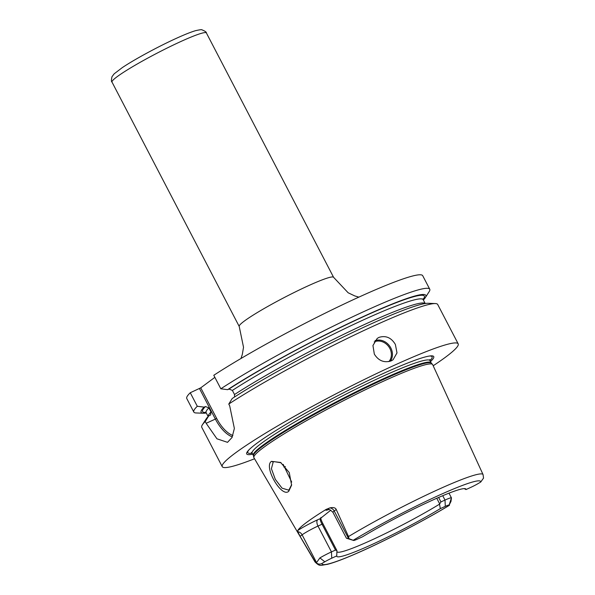 <?xml version="1.0" encoding="UTF-8"?>
<svg xmlns="http://www.w3.org/2000/svg" width="595" height="595" viewBox="0 0 595 595"><rect width="100%" height="100%" fill="white"/><g stroke="black" fill="none" stroke-linecap="round" stroke-linejoin="round"><path stroke-width="0.89" d="M438.627 497.45L440.947 501.912L439.527 504.166L440.315 508.628A72.791 6.619 -27.5 0 1 372.396 544.328A72.791 6.619 -27.5 0 1 336.733 555.99A72.791 6.619 -27.5 0 1 336.74 555.916L331.75 558.192A7.98 0.729 152.5 0 0 324.818 561.792L322.021 563.435C319.998 564.484 318.109 564.298 316.362 562.87L314.971 561.442A94.687 8.613 152.5 0 0 315.075 562.03L253.916 457.696A100.763 9.17 -27.5 0 1 253.82 457.443A100.763 9.17 -27.5 0 1 383.79 381.053A100.763 9.17 -27.5 0 1 432.52 364.415A100.763 9.17 -27.5 0 1 432.669 364.638L483.058 474.587A94.687 8.613 -27.5 0 0 437.124 490.012A94.687 8.613 152.5 0 0 348.506 536.556L348.968 538.668L353.586 540.446L346.424 538.215A13.298 1.212 152.5 0 0 346.506 538.252L353.631 540.468A7.98 0.729 -27.5 0 1 353.586 540.446M448.987 493.166L451.449 497.896L450.98 501.421L449.158 505.029L451.427 497.866A13.298 1.212 152.5 0 0 445.001 500.068L440.947 501.912M315.075 562.03C320.162 566.827 320.05 565.317 327.362 564.357C333.706 562.744 342.861 559.345 354.836 554.168C382.317 542.35 422.539 521.57 449.478 505.274L449.418 505.274A89.376 8.129 152.5 0 1 365.434 549.416A89.376 8.129 152.5 0 1 322.021 563.435M353.631 540.468A7.98 0.729 -27.5 0 0 357.439 539.122L362.429 536.846A72.791 6.619 -27.5 0 1 427.262 502.567A72.791 6.619 -27.5 0 1 465.692 488.859A72.791 6.619 -27.5 0 1 466.004 489.559L470.995 487.283A7.98 0.729 152.5 0 0 477.926 483.683L480.723 482.039L483.542 478.082L483.058 474.587M440.315 508.628L445.305 506.352A7.98 0.729 -27.5 0 1 449.158 505.029M466.004 489.559L464.226 488.621M336.74 555.916L336.934 550.62L323.018 523.875L322.036 524.21C320.534 521.346 319.924 519.487 320.207 518.617L330.805 510.168M337.001 551.744A70.485 6.411 152.5 0 0 337.015 551.758A70.485 6.411 152.5 0 0 371.198 540.253A70.485 6.411 -27.5 0 0 439.527 504.166M320.177 518.662L317.678 519.77A5.318 2.618 -114.5 0 0 317.99 526.062L331.445 551.907L335.491 550.055L322.036 524.21L317.99 526.062A13.298 1.212 152.5 0 0 302.111 534.838L300.088 536.34L297.812 531.714L297.783 530.465A96.435 8.776 -27.5 0 1 326.157 509.402L329.92 507.885C333.379 507.178 335.483 507.721 336.242 509.498L334.219 511.001L348.566 538.572L346.424 538.215L332.947 512.34C330.121 509.662 328.522 508.762 328.172 509.632L328.172 509.632M348.566 538.572L348.968 538.668M320.906 517.457C320.512 518.282 321.218 520.424 323.018 523.875M335.491 550.055L336.934 550.62M331.75 558.192L331.445 551.907A13.298 1.212 152.5 0 0 319.894 557.909L316.362 562.87M300.088 536.34L314.971 561.442M348.506 536.556L336.242 509.498M288.739 491.277C281.613 498.283 263.265 466.435 271.461 461.363L280.624 462.464L289.259 472.549L291.587 485.193L288.739 491.277L289.125 489.648L288.419 490.064L282.052 488.168L275.314 479.354L271.417 468.726L273.179 462.032L273.908 461.601L281.078 462.761M430.497 361.611A105.419 9.594 152.5 0 0 430.148 355.936A105.419 9.594 152.5 0 0 382.6 373.794A105.419 9.594 152.5 0 0 248.227 450.631A105.419 9.594 152.5 0 0 252.682 454.171M254.541 458.767A132.997 12.101 152.5 0 1 222.247 466.666A132.997 12.101 152.5 0 1 393.689 365.561A132.997 12.101 -27.5 0 1 458.187 343.843A132.997 12.101 -27.5 0 1 433.19 365.769M232.31 436.894A29.259 14.406 65.5 0 1 215.375 419.081L206.16 423.29L216.944 438.798L227.521 442.338L232.005 437.526L234.371 428.482L229.692 405.82L228.77 404.057A132.997 12.101 -27.5 0 1 373.199 326.201A132.997 12.101 -27.5 0 1 435.324 303.562A132.997 12.101 -27.5 0 1 437.697 304.484L458.187 343.843M379.015 337.365C385.887 335.29 391.346 337.67 395.392 344.505L396.999 352.924L393.05 359.796L391.25 360.86C384.191 363.076 378.554 360.83 374.329 354.122L372.946 345.539L377.193 338.443L379.015 337.365M429.754 289.222A132.997 12.101 -27.5 0 0 349.176 318.444A132.997 12.101 -27.5 0 0 220.827 388.795L213.791 375.281A132.997 12.101 -27.5 0 1 342.14 304.93A132.997 12.101 -27.5 0 1 422.718 275.708L429.754 289.222A132.997 12.101 -27.5 0 1 429.151 291.691L425.247 297.723A126.675 11.521 152.5 0 0 358.019 318.987A126.675 11.521 152.5 0 0 227.64 389.673L228.993 389.056L232.377 390.417L234.519 394.53L234.534 396.991M214.869 377.349L200.746 387.836L190.259 392.745A132.997 12.101 -27.5 0 0 186.778 398.531L193.814 412.045A132.997 12.101 -27.5 0 1 197.295 406.259L190.259 392.745M222.247 466.666L201.757 427.307A132.997 12.101 -27.5 0 1 202.359 424.837L206.257 418.806A126.675 11.521 -27.5 0 1 208.696 415.95L210.667 414.901L210.994 411.993L208.852 407.88L205.461 406.526L204.115 407.136A126.675 11.521 152.5 0 0 203.356 413.228L196.179 412.967A132.997 12.101 -27.5 0 1 193.814 412.045M206.16 423.29L205.238 421.52A132.997 12.101 -27.5 0 0 202.359 424.837M220.827 388.795L227.64 389.673M228.77 404.057L232.229 398.486A126.675 11.521 -27.5 0 1 345.702 335.848A126.675 11.521 -27.5 0 1 428.147 303.294L435.324 303.562M232.876 435.51A28.196 13.886 65.5 0 1 216.639 418.382L200.746 387.836M216.639 418.382L215.375 419.081L199.474 388.535M208.696 415.95L205.238 421.52M204.115 407.136L197.295 406.259M423.372 300.006A126.675 11.521 152.5 0 0 425.247 297.723M203.356 413.228A126.675 11.521 152.5 0 0 206.301 413.004M291.647 484.642L289.125 489.648M283.175 464.368L291.699 482.084M439.616 503.742L436.767 498.268M480.723 482.039A89.376 8.129 152.5 0 0 437.31 496.059A89.376 8.129 152.5 0 0 353.326 540.201M329.92 507.885A5.318 4.604 -126.6 0 1 334.219 511.001A13.298 1.212 152.5 0 0 332.947 512.34M319.894 557.909L324.818 561.792M297.812 531.714A5.318 4.604 53.4 0 1 302.111 534.838L316.458 562.401M326.157 509.402A18.616 1.696 152.5 0 0 328.648 509.603M317.678 519.77A18.616 1.696 152.5 0 0 297.783 530.465M432.52 364.415L431.375 363.166A100.324 9.126 152.5 0 0 382.853 379.729A100.324 9.126 152.5 0 0 253.448 455.785L253.82 457.443M431.375 363.166L431.107 362.786A100.235 9.118 152.5 0 0 382.503 379.149A100.235 9.118 152.5 0 0 253.292 455.346L253.448 455.785M429.821 359.536L429.977 360.622A100.235 9.118 152.5 0 0 381.373 376.985A100.235 9.118 152.5 0 0 252.161 453.182L253.292 455.346M429.984 360.63A103.865 9.453 152.5 0 0 429.3 356.048M248.814 450.006A103.865 9.453 152.5 0 0 252.168 453.197M425.135 303.532A122.354 11.134 152.5 0 0 350.596 331.006A122.354 11.134 152.5 0 0 234.519 394.53M210.994 411.993A122.354 11.134 152.5 0 0 208.183 416.478M425.202 303.524L423.216 299.709A122.354 11.134 152.5 0 0 350.098 326.112A122.354 11.134 152.5 0 0 232.377 390.417M208.852 407.88A122.354 11.134 152.5 0 0 206.153 412.707L208.138 416.522M228.993 389.056A125.017 11.372 -27.5 0 1 359.945 318.28A125.017 11.372 -27.5 0 1 423.09 299.404M205.967 412.432A125.017 11.372 -27.5 0 1 205.461 406.526M390.342 361.225A13.298 11.513 -126.6 0 0 390.796 347.919A13.298 11.513 53.4 0 0 375.021 340.63M374.196 341.917A12.502 10.822 53.4 0 1 389.844 348.447A12.502 10.822 -126.6 0 1 388.892 361.619M240.968 358.502L242.314 354.427L243.526 347.257L239.212 326.439A53.2 4.842 -27.5 0 1 307.786 285.994A53.2 4.842 -27.5 0 1 333.587 277.307L206.383 32.948A53.2 4.842 152.5 0 0 180.583 41.635A53.2 4.842 152.5 0 0 112.001 82.08C111.258 81.879 111.25 80.094 111.986 76.71L114.151 73.84L122.31 67.607C134.403 59.463 158.292 46.529 176.232 38.385C184.487 34.614 190.921 32.048 195.554 30.672C199.764 29.735 201.913 29.46 201.995 29.854C205.134 31.148 206.599 32.182 206.383 32.948M271.461 461.363L273.179 462.032M283.778 467.023A83.791 7.623 152.5 0 0 285.392 466.599M442.725 495.702L445.001 500.068L445.305 506.352M429.977 360.622L431.107 362.786M252.161 453.182L251.365 452.431M423.06 298.831L423.216 299.709M205.52 412.075L206.153 412.707M358.837 297.143L354.717 295.901L348.149 292.777L333.587 277.307M239.212 326.439L112.001 82.08"/></g></svg>

